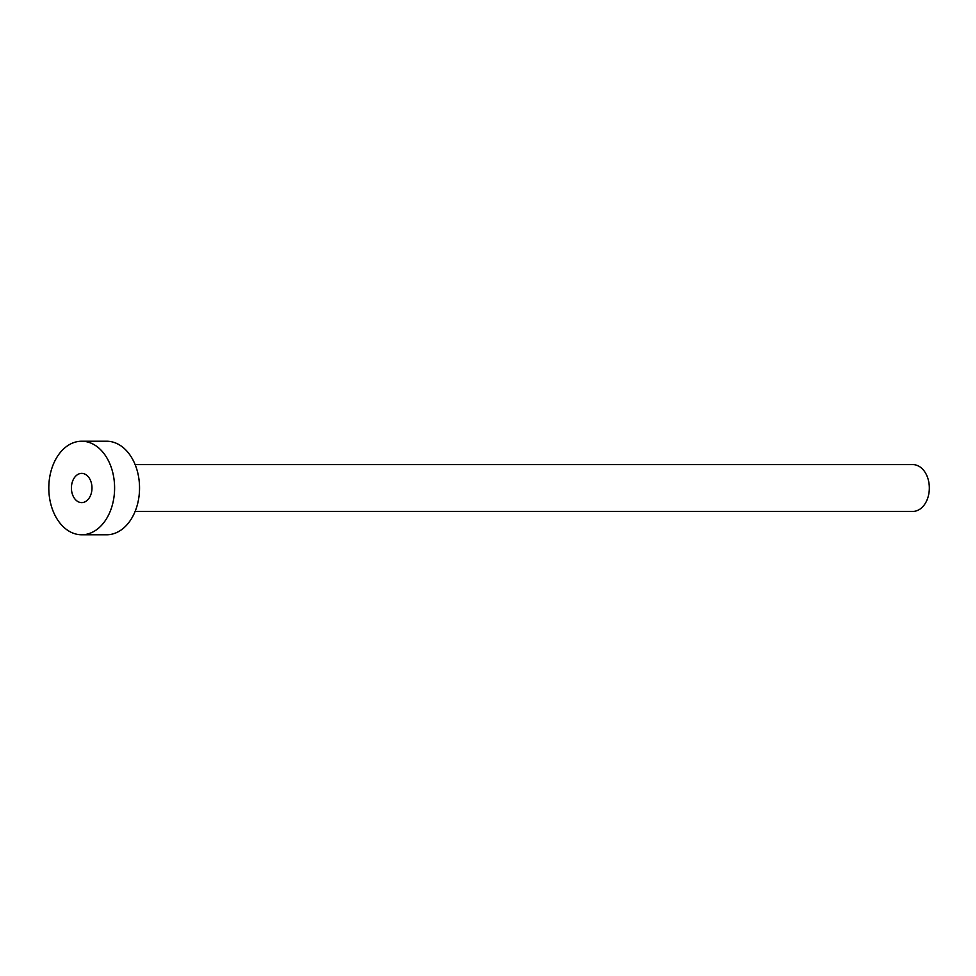 <?xml version="1.0" encoding="UTF-8"?>
<svg xmlns="http://www.w3.org/2000/svg" width="976" height="976" viewBox="0 0 976 976"><rect width="100%" height="100%" fill="white"/><g stroke="black" fill="none" stroke-linecap="round" stroke-linejoin="round"><path stroke-width="1.46" d="M72.749 495.198A14.616 10.285 -90 0 0 81.703 502.616A14.616 10.285 -90 0 0 90.646 480.802A14.616 10.285 -90 0 0 81.703 473.384A14.616 10.285 -90 0 0 72.749 495.198M135.127 464.613L912.877 464.625A23.387 16.446 90 0 1 927.2 476.495A23.387 16.446 90 0 1 912.877 511.4L135.127 511.387M81.703 441.225L106.64 441.225A46.775 32.903 90 0 1 135.274 464.966A46.775 32.903 90 0 1 106.64 534.775L81.703 534.775A46.775 32.903 90 0 1 53.07 511.034A46.775 32.903 90 0 1 81.703 441.225A46.775 32.903 90 0 1 110.337 464.966A46.775 32.903 90 0 1 81.703 534.775"/></g></svg>
